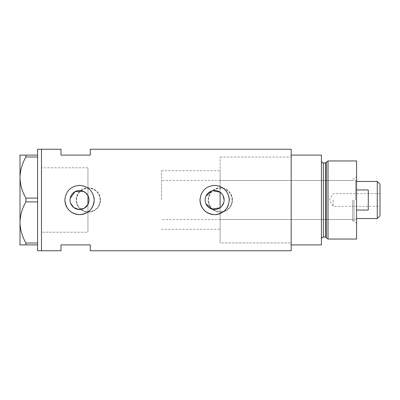 <?xml version="1.0" encoding="UTF-8"?>
<svg xmlns="http://www.w3.org/2000/svg" width="400" height="400" viewBox="0 0 400 400"><rect width="100%" height="100%" fill="white"/><g stroke="black" fill="none" stroke-linecap="round" stroke-linejoin="round"><path stroke-width="0.3" stroke-dasharray="2 1.5" d="M83.445 191.34L87.94 195.555L87.94 170.715L87.94 232.215L87.94 167.785L87.94 229.285L87.94 204.445L87.94 211.995L87.94 204.445L88.415 203.395M221.79 206.255L220.11 207.765L220.11 242.95L220.11 157.05L220.11 200L220.11 170.715L220.11 192.235L223.07 195.615M205.935 203.79L205.5 202.575M205.235 201.3L205.145 200L205.935 196.205M88.76 197.71L89.04 200L88.76 202.29M76.615 200A11.715 11.715 0 0 1 88.33 188.285A11.715 11.715 0 0 1 100.045 200A11.715 11.715 0 0 1 88.33 211.715A11.715 11.715 0 0 1 76.615 200A11.715 11.715 0 0 1 88.33 188.285A11.715 11.715 0 0 1 100.045 200A11.715 11.715 0 0 1 88.33 211.715A11.715 11.715 0 0 1 76.615 200M208.59 200A11.715 11.715 0 0 1 220.305 188.285A11.715 11.715 0 0 1 232.015 200A11.715 11.715 0 0 1 220.305 211.715A11.715 11.715 0 0 1 208.59 200A11.715 11.715 0 0 1 220.305 188.285A11.715 11.715 0 0 1 232.015 200A11.715 11.715 0 0 1 220.305 211.715A11.715 11.715 0 0 1 208.59 200M100.53 200C99.815 207.41 95.745 211.48 88.335 212.2C80.925 211.49 76.855 207.425 76.13 200C76.85 192.585 80.915 188.52 88.325 187.8C95.745 188.52 99.815 192.585 100.53 200A12.2 12.2 0 0 1 88.33 212.2A12.2 12.2 0 0 1 76.13 200A12.2 12.2 0 0 1 88.33 187.8A12.2 12.2 0 0 1 100.53 200M232.505 200C231.785 207.41 227.72 211.48 220.31 212.2C212.895 211.49 208.83 207.425 208.1 200C208.825 192.585 212.89 188.52 220.3 187.8C227.72 188.52 231.785 192.585 232.505 200A12.2 12.2 0 0 1 220.305 212.2A12.2 12.2 0 0 1 208.1 200A12.2 12.2 0 0 1 220.305 187.8A12.2 12.2 0 0 1 232.505 200M223.87 202.255L224.14 200M70.18 201.58L70.57 203.11M228.16 205.63A14.64 14.64 0 0 0 229.285 200M291.17 149.24L291.17 242.95L220.11 242.95L220.11 200L220.11 242.95L291.17 242.95L291.17 200L291.17 250.76M41.475 200L41.475 250.76L41.475 200M87.94 232.215L87.94 211.995L87.94 232.215L41.475 232.215L41.475 167.785L41.475 232.215L87.94 232.215M90.28 149.24L90.28 155.1L61 155.1L61 149.24M61 250.76L61 244.9L90.28 244.9L90.28 250.76M291.17 200L291.17 157.05L291.17 200M70.18 198.425L70.045 200M229 197.13A14.64 14.64 0 0 0 200.07 198.56M93.905 197.13A14.64 14.64 0 0 0 64.975 198.56M87.94 195.555L88.415 196.6M211.435 191.06L212.68 190.705M87.94 167.785L41.475 167.785L87.94 167.785M37.57 250.76L37.57 200.61L37.57 243.65L37.57 243.01L25.89 243.01L25.89 244.9L20 244.9L20 222.45C20.195 229.62 22.155 236.475 25.89 243.01M25.89 201.895L37.57 201.895L37.57 156.35L37.57 199.39L37.57 198.105L25.89 198.105L25.89 201.895C22.18 208.325 20.22 215.18 20 222.45L20 177.55C20.195 184.72 22.155 191.575 25.89 198.105M37.57 155.1L25.89 155.1L25.89 156.99L37.57 156.99L37.57 149.24M37.57 201.895L37.57 243.01M37.57 156.99L37.57 198.105M25.89 156.99C22.18 163.425 20.22 170.275 20 177.55L20 155.1L25.89 155.1M25.89 244.9L37.57 244.9M356.575 239.045L356.575 160.955M354.035 200L354.035 220.985L354.035 200M352.67 200L352.67 220.985L352.67 200M326.415 162.185L326.415 237.815M328.02 239.045L328.02 160.955M321.43 200L321.43 239.045L321.43 200M321.43 244.9L321.43 155.1L291.17 155.1L291.17 244.9L321.43 244.9M356.575 200L356.575 176.475L356.575 200M220.11 200L220.11 180.475L220.11 200M380 215.815L380 184.185M377.265 181.455L377.265 218.545M333.145 200L333.145 206.345L333.145 200M356.575 210.055L356.575 218.545L356.575 210.055L368.285 210.055L368.285 189.945L368.285 210.055L368.285 189.945L356.575 189.945M355.595 200L355.595 180.475L355.595 200M161.54 200L161.54 170.715L161.54 200M87.94 200L87.94 170.715L87.94 200M380 200L380 193.655L380 200M325.475 162.905L325.475 237.095M323.385 237.095L323.385 162.905M161.54 229.285L220.11 229.285M220.11 157.05L291.17 157.05L220.11 157.05M161.54 170.715L220.11 170.715M352.67 220.985L354.035 220.985L356.575 223.525M220.11 219.525L352.67 219.525M352.67 179.015L354.035 179.015L356.575 176.475M220.11 180.475L352.67 180.475M380 193.655L333.145 193.655L329.335 200L333.145 206.345L380 206.345M356.575 181.455L355.595 180.475L161.54 180.475M356.575 218.545L355.595 219.525L161.54 219.525"/><path stroke-width="0.6" d="M212.68 190.705L220.11 192.235L220.11 207.765L212.055 209.14L205.935 203.79M205.5 202.575L205.235 201.3M88.76 202.29L88.415 203.395M221.79 206.255L223.87 202.255M224.14 200A9.5 9.5 0 0 0 214.64 190.5A9.5 9.5 0 0 0 205.145 200A9.5 9.5 0 0 0 214.64 209.5A9.5 9.5 0 0 0 224.14 200L223.07 195.615M70.045 200A9.5 9.5 0 0 0 79.545 209.5A9.5 9.5 0 0 0 89.04 200A9.5 9.5 0 0 0 79.545 190.5A9.5 9.5 0 0 0 70.045 200L70.18 201.58M70.57 203.11L73.735 207.515L78.81 209.47L84.145 208.31L87.94 204.445L87.94 195.555M64.975 198.56A14.64 14.64 0 0 0 64.9 200C65.765 208.9 70.645 213.78 79.54 214.64C88.435 213.785 93.32 208.905 94.185 200C93.32 191.1 88.44 186.22 79.55 185.36C70.645 186.22 65.76 191.1 64.9 200A14.64 14.64 0 0 0 79.545 214.64A14.64 14.64 0 0 0 93.905 197.13M200.07 198.56A14.64 14.64 0 0 0 200 200C200.865 208.9 205.745 213.78 214.64 214.64C223.535 213.785 228.415 208.905 229.285 200C228.415 191.1 223.54 186.22 214.65 185.36C205.745 186.22 200.86 191.1 200 200A14.64 14.64 0 0 0 228.16 205.63M37.57 244.9L25.89 244.9L25.89 243.01L37.57 243.01L37.57 250.76L41.475 250.76L41.475 149.24L61 149.24L61 155.1L90.28 155.1L90.28 149.24L291.17 149.24L291.17 244.9L321.43 244.9L321.43 155.1L291.17 155.1L291.17 250.76L90.28 250.76L90.28 244.9L61 244.9L61 250.76L41.475 250.76L41.475 149.24L37.57 149.24L37.57 156.99L25.89 156.99L25.89 155.1L20 155.1L20 177.55C20.195 170.38 22.155 163.525 25.89 156.99M83.445 191.34L75.05 191.63L70.18 198.425M229.285 200A14.64 14.64 0 0 0 229 197.13M88.415 196.6L88.76 197.71M205.935 196.205L211.435 191.06M37.57 198.105L37.57 201.895L25.89 201.895L25.89 198.105L37.57 198.105L37.57 156.99M37.57 243.01L37.57 201.895M25.89 243.01C22.18 236.575 20.22 229.725 20 222.45L20 244.9L25.89 244.9M25.89 198.105C22.18 191.675 20.22 184.82 20 177.55L20 222.45C20.195 215.28 22.155 208.425 25.89 201.895M25.89 155.1L37.57 155.1M325.475 237.095L323.385 237.095L323.385 162.905L325.475 162.905L325.475 237.095L326.415 237.815L326.415 162.185L328.02 160.955L328.02 239.045L356.575 239.045L356.575 160.955L328.02 160.955M377.265 181.455L380 184.185L380 215.815L377.265 218.545L377.265 181.455L356.575 181.455M356.575 210.055L368.285 210.055L368.285 189.945L356.575 189.945M323.385 237.095C322.85 237.425 322.33 236.425 321.43 239.045M323.385 162.905C322.685 163.22 322.035 162.57 321.43 160.955M325.475 162.905L326.415 162.185M326.415 237.815L328.02 239.045M377.265 218.545L356.575 218.545"/></g></svg>
